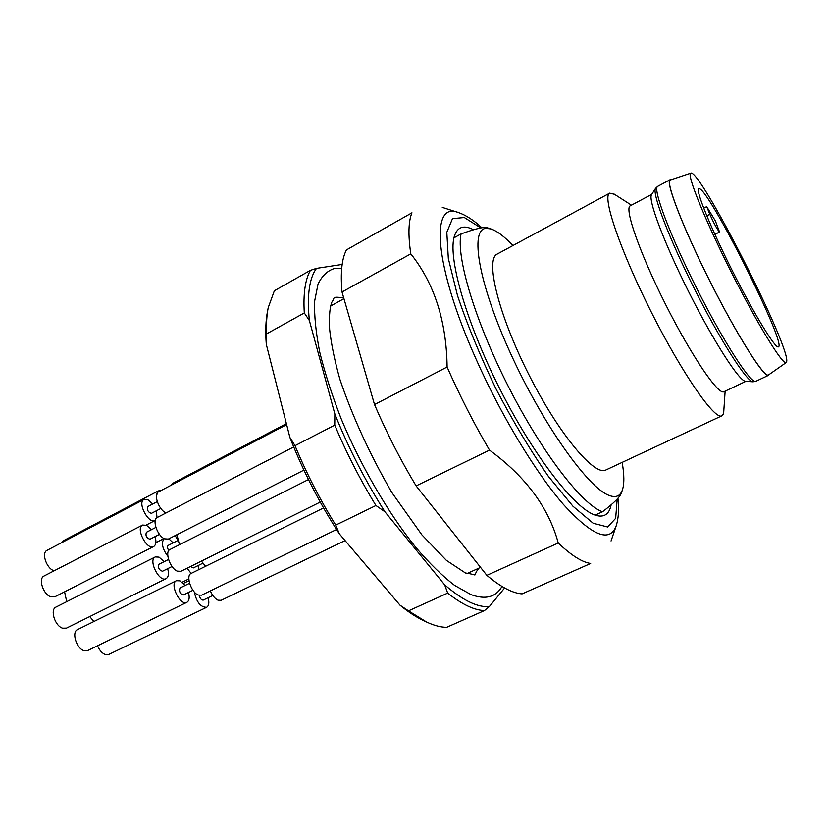 <?xml version="1.0" encoding="UTF-8"?>
<svg xmlns="http://www.w3.org/2000/svg" width="828" height="828" viewBox="0 0 828 828"><rect width="100%" height="100%" fill="white"/><g stroke="black" fill="none" stroke-linecap="round" stroke-linejoin="round"><path stroke-width="1.24" d="M595.135 515.119C574.839 508.568 534.505 457.035 500.992 391.199C467.406 325.414 448.372 260.354 453.941 237.853L461.072 233.91C455.793 256.287 475.117 321.357 508.765 387.297C542.34 453.278 582.508 505.039 602.525 511.756L595.135 515.119C603.871 517.945 609.201 514.488 611.147 504.78M512.936 245.543C504.314 236.477 496.966 230.929 490.911 228.932L486.088 228.342C469.559 228.994 478.356 282.948 510.565 353.452C542.619 423.946 588.118 487.92 609.015 495.382C615.784 497.98 620.244 496.169 622.387 489.969L621.259 493.291C619.717 497.245 613.476 503.393 602.525 511.756M490.911 228.932L486.781 227.596C483.624 226.779 475.055 228.88 461.072 233.91M622.387 489.969C624.384 483.904 624.312 474.703 622.149 462.376M723.765 411.34L723.103 414.476L721.85 415.822L605.93 469.952C594.504 476.617 558.393 433.448 528.378 373.687C498.228 313.998 485.042 259.288 497.193 254.072L609.687 193.152L614.438 194.28M721.85 415.822C714.895 420.469 682.241 373.645 651.16 311.846C619.996 250.077 601.821 195.967 609.687 193.152M745.935 381.315L723.92 391.727C718.425 395.401 691.452 355.864 665.65 304.549C639.775 253.264 624.064 208.056 630.274 205.82L651.75 194.332M745.562 381.294C739.59 381.667 714.026 342.15 689.144 292.708C664.222 243.287 647.693 199.217 651.553 194.642L655.59 188.339C651.719 192.831 669.014 238.433 694.92 289.8C720.774 341.198 747.115 382.236 753.035 381.801L745.562 381.294M769.212 374.463L768.57 375.291C764.389 378.417 737.531 336.137 710.32 282.048C683.059 227.979 665.07 181.228 670.069 179.728L671.115 179.707M786.207 362.55L768.56 374.918C764.751 378.862 737.779 336.551 710.352 282.027C682.872 227.534 664.936 180.68 670.37 179.966L690.811 173.145C699.774 168.136 791.578 349.178 786.6 361.888L786.207 362.55C783.133 365.914 757.61 324.452 731.02 271.615C704.39 218.799 686.277 173.611 690.811 173.145M342.026 292.015L410.791 253.854C408.007 234.966 408.401 221.273 411.951 212.806L346.425 249.932C341.767 258.905 340.298 272.94 342.026 292.015L374.515 404.561C386.583 432.765 400.452 459.882 416.122 485.901L486.854 575.356C500.847 587.083 512.594 593.262 522.106 593.873L590.664 563.464C582.229 562.284 571.423 555.474 558.248 543.013L486.854 575.356M410.791 253.854C434.379 283.466 446.489 321.192 447.11 367.011L374.515 404.561M416.122 485.901L489.503 450.111C473.844 423.367 459.716 395.67 447.11 367.011M489.503 450.111C525.821 476.762 548.736 507.73 558.248 543.013M453.941 237.853L454.241 236.622C457.222 226.882 463.659 224.595 473.575 229.77M466.961 573.576L480.55 567.377M330.682 305.987L343.941 298.66M699.039 188.68L698.749 188.753C695.272 189.736 710.496 227.462 732.407 270.922C754.287 314.402 775.536 349.085 778.403 346.87C787.19 344.79 707.93 186.849 699.039 188.68M706.698 206.617L709.824 214.286C714.057 223.726 717.296 229.625 719.522 232.006L715.444 221.066L706.698 206.617L703.696 208.19M341.705 268.251L334.998 268.334C327.753 270.404 322.082 275.683 318.014 284.18L314.599 301.34C314.174 315.696 315.892 332.69 319.774 352.304C324.907 373.149 332.038 395.298 341.157 418.761C360.842 466.102 388.435 513.453 415.894 547.505C429.494 563.35 442.39 575.977 454.562 585.375L471.06 594.639C485.57 599.917 495.868 597.185 501.985 586.452M274.358 290.763L268.231 307.602C266.751 315.085 266.192 323.851 266.554 333.901L304.3 312.953C303.141 293.785 305.18 279.574 310.417 270.332L274.358 290.763M408.494 610.857L426.627 622.056C434.058 625.544 440.744 627.293 446.696 627.313L484.432 610.578C474.351 610.267 462.107 604.44 447.689 593.107L408.494 610.857L400.038 605.216L339.356 533.863C319.701 503.569 303.214 471.411 289.872 437.381L266.285 344.262C265.302 331.376 265.716 320.374 267.527 311.256L268.075 308.42M266.285 344.262L266.554 333.901M425.871 621.693L423.274 620.451C416.049 617.036 408.307 611.964 400.038 605.216M339.356 533.863L335.744 525.107L375.933 505.504C360.263 479.878 346.539 453.082 334.75 425.116L295.006 445.681C306.505 473.388 320.084 499.864 335.744 525.107M295.006 445.681L289.872 437.381M304.3 312.953L309.361 320.488L334.854 413.979L334.75 425.116M342.161 264.442L316.482 268.375C309.248 278.229 306.877 295.606 309.361 320.488M316.482 268.375L310.417 270.332M484.432 610.578L489.4 606.531L504.625 587.973M375.933 505.504L384.927 511.776L444.677 584.868C462.862 600.455 477.766 607.669 489.4 606.531M444.677 584.868L447.689 593.107M334.854 413.979C348.619 448.331 365.314 480.923 384.927 511.776M170.91 485.343L172.4 483.5L286.395 423.646M156.357 495.982L158.303 490.9L160.715 490.693M61.241 542.889L63 540.932L158.303 490.9M179.459 544.71L176.923 534.702M168.757 550.579C167.318 548.136 167.132 546.408 168.198 545.404L177.709 540.58M168.84 538.811L173.155 542.889M167.836 556.261C162.36 548.84 161.098 542.951 164.027 538.583M66.706 601.666L64.584 591.834M320.239 502.058L180.856 571.31L177.254 571.123C170.071 568.391 164.451 551.603 169.968 549.513L308.461 479.547M172.038 566.497L162.474 571.268C159.017 570.078 157.848 567.739 158.976 564.261L168.529 559.459M167.67 568.681C169.026 573.773 168.508 577.085 166.097 578.637C159.286 582.726 147.912 559.945 155.25 556.944L159.028 557.12L164.161 561.653M166.097 578.637L66.488 628.121L62.545 628.183C54.865 625.916 49.804 609.543 55.983 607.079L155.25 556.944M177.306 539.111L175.143 535.612M205.551 566.29L201.442 561.084M202.798 563.226L193.276 567.946L190.606 566.466M198.089 565.555L198.834 569.612M191.154 573.411L187.035 568.236M93.906 621.507L89.734 616.57M336.561 529.516L201.577 595.166L198.223 595.021C191.175 592.444 185.576 575.481 191.061 573.462L323.541 507.937M192.976 590.281L183.381 594.97C180.007 593.748 178.879 591.42 179.997 587.994L189.581 583.285M188.484 592.475C189.778 597.537 189.25 600.817 186.88 602.318C180.183 606.262 169.191 583.574 176.416 580.707L179.924 580.852L185.099 585.489M186.88 602.318L87.633 650.591L83.959 650.653C76.393 648.541 71.374 631.981 77.522 629.611L176.416 580.707M345.079 540.58L221.117 600.321L217.961 600.176C214.928 598.654 212.382 595.56 210.333 590.902M212.806 595.456L203.233 600.093C201.39 600.145 200.065 598.572 199.269 595.363M208.138 597.723C209.401 602.67 208.904 605.868 206.627 607.307C200.645 607.297 196.536 602.184 194.301 591.958M206.627 607.307L108.737 654.482L105.27 654.534C102.041 653.209 99.453 650.29 97.518 645.778M166.066 512.925L165.672 512.739C158.738 509.748 153.221 493.964 158.355 491.935L286.643 424.619M160.849 508.433L151.389 513.35C148.015 512.211 146.825 509.955 147.798 506.56L157.258 501.623M155.24 520.408L155.095 520.481C148.657 524.507 136.993 502.451 144 499.46L147.984 499.77L152.735 503.983M156.326 510.783L157.009 517.614M54.12 570.803L53.706 570.647C46.306 568.122 41.286 552.721 47.041 550.341L144 499.46M303.917 470.107L168.322 539.08L164.524 538.831C157.392 535.933 151.803 519.622 157.175 517.521L293.702 446.934M159.483 534.37L149.971 539.235C146.515 538.086 145.324 535.778 146.38 532.3L155.892 527.415M155.095 536.616C156.523 541.667 156.047 544.969 153.677 546.521C146.97 550.641 135.316 528.109 142.582 525.066L146.546 525.314L151.503 529.672M153.677 546.521L54.865 596.781L50.725 596.791C43.108 594.369 38.057 578.451 44.081 575.988L142.582 525.066M768.57 375.291L755.892 381.273C751.255 384.606 724.034 342.688 696.928 288.786C669.759 234.924 652.267 188.101 657.711 186.362L655.59 188.339M480.789 227.917L464.311 217.526L452.502 218.633L446.809 232.285L448.321 258.46L457.522 295.648C467.406 325.094 480.312 356.34 496.251 389.398C513.288 421.907 530.707 450.949 548.498 476.524L572.966 506.239L593.169 523.244L607.628 526.991L615.649 518.349L617.202 499.067M611.043 540.995L616.125 526.049C609.667 543.033 592.061 535.799 563.34 504.355C535.468 472.27 500.671 414.714 475.603 358.089C433.872 264.743 430.322 201.08 458.184 212.475L442.266 207.393M330.817 305.428L332.339 305.077M709.824 214.286L706.791 215.87M631.464 205.189L614.128 194.073M725.131 391.158L723.744 411.702M755.892 381.273L753.035 381.801M670.069 179.728L657.711 186.362M481.803 227.731C473.719 220.186 465.853 215.094 458.184 212.475M616.125 526.049C618.568 518.39 619.178 509.116 617.957 498.239M719.522 232.006L714.875 234.407M478.936 568.111C471.37 577.468 480.582 575.17 465.46 572.997L446.395 560.37L421.876 534.847L391.779 492.432C369.774 454.22 352.521 416.629 339.997 379.648C334.678 360.749 331.221 344.013 329.647 329.44C328.913 313.47 330.144 307.126 331.831 302.189C335.226 297.925 331.065 296.041 343.755 298.008M163.965 538.542L155.85 542.682M188.846 578.948L182.139 582.25M155.095 520.481L146.111 525.118M189.001 580.656L183.381 583.419"/></g></svg>
